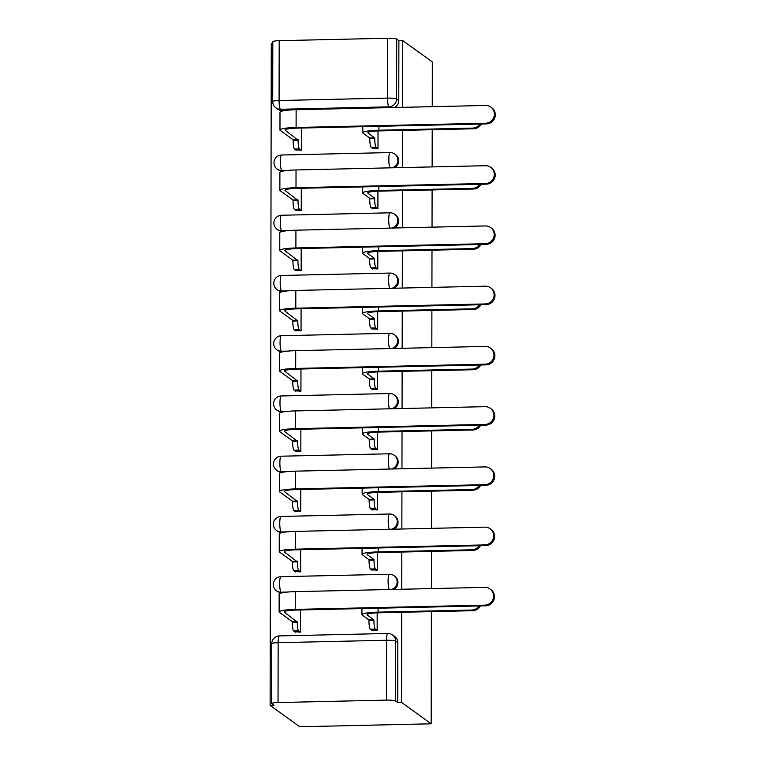 <?xml version="1.0" encoding="UTF-8"?>
<svg xmlns="http://www.w3.org/2000/svg" width="765" height="765" viewBox="0 0 765 765"><rect width="100%" height="100%" fill="white"/><g stroke="black" fill="none" stroke-linecap="round" stroke-linejoin="round"><path stroke-width="1.15" d="M394.424 167.755A7.793 7.593 -54.2 0 0 395.562 154.607L394.788 154.052A7.793 7.593 125.8 0 1 392.12 167.803M394.319 227.999A7.793 7.593 -54.2 0 0 395.457 214.85L394.683 214.286A7.793 7.593 125.8 0 1 392.015 228.047M394.214 288.233A7.793 7.593 -54.2 0 0 395.352 275.084L394.577 274.53A7.793 7.593 125.8 0 1 391.909 288.281M394.109 348.477A7.793 7.593 -54.2 0 0 395.247 335.328L394.472 334.764A7.793 7.593 125.8 0 1 391.804 348.524M394.004 408.711A7.793 7.593 -54.2 0 0 395.142 395.562L394.367 395.008A7.793 7.593 125.8 0 1 391.699 408.768M393.899 468.955A7.793 7.593 -54.2 0 0 395.036 455.806L394.262 455.242A7.793 7.593 125.8 0 1 391.594 469.002M393.793 529.189A7.793 7.593 -54.2 0 0 394.931 516.04L394.157 515.486A7.793 7.593 125.8 0 1 391.489 529.246M393.688 589.433A7.793 7.593 -54.2 0 0 394.826 576.284L394.051 575.729A7.793 7.593 125.8 0 1 391.384 589.48M272.809 43.49L271.279 43.519L270.122 705.387L299.737 726.75L431.173 723.805L401.558 702.433L401.711 612.287M283.232 110.829L280.478 109.271A7.793 7.593 125.8 0 1 275.935 107.865L278.116 109.433A7.793 7.593 -54.2 0 0 282.658 110.839M402.591 107.339L402.706 40.574L432.321 61.946L432.244 106.67M401.749 589.251L401.816 552.043M401.855 529.007L401.921 491.809M401.96 468.773L402.027 431.565M402.065 408.529L402.132 371.331M402.17 348.295L402.237 311.087M402.275 288.051L402.342 250.853M402.38 227.817L402.447 190.609M402.486 167.573L402.553 130.375M432.206 129.706L432.139 166.904M432.101 189.94L432.034 227.148M431.995 250.184L431.929 287.391M431.89 310.427L431.823 347.626M431.785 370.662L431.718 407.869M431.68 430.905L431.613 468.103M431.575 491.14L431.508 528.347M431.47 551.383L431.403 588.581M431.364 611.618L431.173 723.805M279.196 40.679L279.091 100.531A7.793 1.023 -179.9 0 0 272.703 101.535L272.809 41.683A7.793 1.023 0.1 0 1 279.196 40.679L387.635 38.25A7.793 1.023 0.1 0 1 396.7 39.092L396.595 98.943A7.793 7.593 125.8 0 1 388.916 106.842L280.478 109.271A7.793 1.396 88.7 0 1 279.091 100.531L387.53 98.102L387.635 38.25M402.706 40.574L398.881 40.66L396.7 39.092M278.039 702.547L386.478 700.109L386.583 640.257L278.144 642.686L278.039 702.547A7.793 1.023 -179.9 0 0 271.651 703.542A7.793 1.023 -179.9 0 0 271.776 703.723L273.956 705.301L270.122 705.387M397.724 702.519L397.829 642.667A7.793 7.593 -54.2 0 0 394.721 636.518L392.55 634.95A7.793 7.593 125.8 0 1 395.648 641.099L395.543 700.95L397.724 702.519L401.558 702.433M395.543 700.95A7.793 1.023 -179.9 0 0 386.478 700.109M294.879 571.522L300.626 571.866L300.664 549.719M371.513 569.801L377.26 570.145L377.288 552.607M294.984 511.278L300.731 511.632L300.769 489.485M371.618 509.557L377.365 509.911L377.394 492.373M295.089 451.044L300.836 451.388L300.875 429.242M371.723 449.323L377.47 449.667L377.499 432.129M295.194 390.8L300.941 391.154L300.98 368.998M371.828 389.079L377.575 389.433L377.604 371.895M295.3 330.566L301.047 330.91L301.085 308.764M371.933 328.845L377.68 329.189L377.709 311.651M295.405 270.322L301.152 270.676L301.19 248.52M372.039 268.601L377.786 268.955L377.814 251.417M295.51 210.088L301.257 210.432L301.295 188.286M372.144 208.367L377.891 208.711L377.92 191.173M295.615 149.844L301.362 150.189L301.4 128.042M372.249 148.123L377.996 148.477L378.025 130.939M283.127 171.064L281.778 170.518A7.793 7.593 125.8 0 1 277.236 169.122L278.011 169.677A7.793 7.593 -54.2 0 0 282.553 171.083M283.021 231.307L281.673 230.762A7.793 7.593 125.8 0 1 277.131 229.357L277.905 229.911A7.793 7.593 -54.2 0 0 282.448 231.317M282.916 291.541L281.568 291.006A7.793 7.593 125.8 0 1 277.026 289.6L277.8 290.155A7.793 7.593 -54.2 0 0 282.342 291.561M282.811 351.785L281.463 351.24A7.793 7.593 125.8 0 1 276.92 349.834L277.695 350.389A7.793 7.593 -54.2 0 0 282.237 351.795M282.706 412.029L281.357 411.484A7.793 7.593 125.8 0 1 276.815 410.078L277.59 410.633A7.793 7.593 -54.2 0 0 282.132 412.039M282.601 472.263L281.252 471.718A7.793 7.593 125.8 0 1 276.71 470.312L277.485 470.867A7.793 7.593 -54.2 0 0 282.027 472.273M282.495 532.507L281.147 531.962A7.793 7.593 125.8 0 1 276.605 530.556L277.379 531.111A7.793 7.593 -54.2 0 0 281.922 532.517M282.39 592.741L281.042 592.196A7.793 7.593 125.8 0 1 276.5 590.79L277.274 591.355A7.793 7.593 -54.2 0 0 281.816 592.751M294.774 631.756L300.521 632.11L300.559 609.963M371.407 630.044L377.155 630.389L377.183 612.851M398.881 40.66L398.775 100.511A7.793 7.593 125.8 0 1 394.53 107.511M480.391 605.928A8.96 8.74 125.8 0 1 472.665 610.69L378.981 612.794A14.611 1.922 -179.9 0 0 367.009 614.668A14.611 1.922 -179.9 0 0 367.248 615.012L373.913 619.822L368.931 619.937L362.266 615.127A19.67 2.591 0.1 0 1 361.941 614.658A19.67 2.591 0.1 0 1 378.073 612.134L471.756 610.04A8.96 8.74 -54.2 0 0 479.072 605.957M373.913 619.822L373.913 620.405A7.793 1.396 88.7 0 0 375.299 629.146L370.317 629.251A7.793 1.396 -91.3 0 1 368.931 620.52L368.931 619.937M372.048 630.503L370.317 629.251M377.03 630.389L375.299 629.146M484.742 605.153A8.96 8.74 -54.2 0 0 490.002 589.002A8.96 8.74 -54.2 0 0 484.771 587.386L295.29 591.641L295.261 609.399L484.742 605.153L485.651 605.803L296.17 610.059A14.611 1.922 -179.9 0 0 284.197 611.933A14.611 1.922 -179.9 0 0 284.437 612.277L297.279 622.127A7.793 1.396 88.7 0 0 298.666 630.857L300.396 632.11M490.002 589.002L490.91 589.662A8.96 8.74 125.8 0 1 485.651 605.803M297.279 621.543L292.297 621.658L279.454 612.392A19.67 2.591 0.1 0 1 279.129 611.923A19.67 2.591 0.1 0 1 295.261 609.399M295.414 632.225L293.684 630.972A7.793 1.396 -91.3 0 1 292.297 622.232L292.297 621.658M279.129 611.923L279.158 594.156A19.67 2.591 0.1 0 1 295.29 591.641M480.497 545.684A8.96 8.74 125.8 0 1 472.77 550.456L379.086 552.56A14.611 1.922 -179.9 0 0 367.114 554.424A14.611 1.922 -179.9 0 0 367.353 554.778L374.018 559.588L369.036 559.703L362.371 554.893A19.67 2.591 0.1 0 1 362.046 554.424A19.67 2.591 0.1 0 1 378.178 551.9L471.862 549.796A8.96 8.74 -54.2 0 0 479.177 545.713M374.018 559.588L374.018 560.162A7.793 1.396 88.7 0 0 375.405 568.902L370.423 569.017A7.793 1.396 -91.3 0 1 369.036 560.276L369.036 559.703M372.153 570.26L370.423 569.017M377.135 570.154L375.405 568.902M480.602 485.45A8.96 8.74 125.8 0 1 472.875 490.212L379.191 492.316A14.611 1.922 -179.9 0 0 367.219 494.19A14.611 1.922 -179.9 0 0 367.458 494.534L374.123 499.344L369.141 499.459L362.476 494.649A19.67 2.591 0.1 0 1 362.151 494.18A19.67 2.591 0.1 0 1 378.283 491.656L471.967 489.552A8.96 8.74 -54.2 0 0 479.282 485.479M374.123 499.344L374.123 499.927A7.793 1.396 88.7 0 0 375.51 508.658L370.528 508.773A7.793 1.396 -91.3 0 1 369.141 500.042L369.141 499.459M372.259 510.026L370.528 508.773M377.241 509.911L375.51 508.658M484.847 544.91A8.96 8.74 -54.2 0 0 490.107 528.768A8.96 8.74 -54.2 0 0 484.876 527.152L295.395 531.398L295.367 549.165L484.847 544.91L485.756 545.569L296.275 549.815A14.611 1.922 -179.9 0 0 284.303 551.689A14.611 1.922 -179.9 0 0 284.542 552.043L297.384 561.883A7.793 1.396 88.7 0 0 298.771 570.623L300.502 571.876M490.107 528.768L491.015 529.418A8.96 8.74 125.8 0 1 485.756 545.569M297.384 561.309L292.402 561.414L279.56 552.148A19.67 2.591 0.1 0 1 279.235 551.68A19.67 2.591 0.1 0 1 295.367 549.165M295.52 571.981L293.789 570.728A7.793 1.396 -91.3 0 1 292.402 561.998L292.402 561.414M279.235 551.68L279.263 533.922A19.67 2.591 0.1 0 1 295.395 531.398M484.953 484.675A8.96 8.74 -54.2 0 0 490.212 468.524A8.96 8.74 -54.2 0 0 484.981 466.908L295.5 471.154L295.472 488.921L484.953 484.675L485.861 485.326L296.38 489.581A14.611 1.922 -179.9 0 0 284.408 491.455A14.611 1.922 -179.9 0 0 284.647 491.799L297.489 501.649A7.793 1.396 88.7 0 0 298.876 510.379L300.607 511.632M490.212 468.524L491.12 469.184A8.96 8.74 125.8 0 1 485.861 485.326M297.489 501.065L292.507 501.18L279.665 491.914A19.67 2.591 0.1 0 1 279.34 491.446A19.67 2.591 0.1 0 1 295.472 488.921M295.625 511.747L293.894 510.494A7.793 1.396 -91.3 0 1 292.507 501.754L292.507 501.18M279.34 491.446L279.368 473.678A19.67 2.591 0.1 0 1 295.5 471.154M480.707 425.206A8.96 8.74 125.8 0 1 472.98 429.978L379.297 432.082A14.611 1.922 -179.9 0 0 367.324 433.946A14.611 1.922 -179.9 0 0 367.563 434.3L374.228 439.11L369.246 439.215L362.581 434.405A19.67 2.591 0.1 0 1 362.256 433.937A19.67 2.591 0.1 0 1 378.388 431.422L472.072 429.318A8.96 8.74 -54.2 0 0 479.387 425.235M374.228 439.11L374.228 439.684A7.793 1.396 88.7 0 0 375.615 448.424L370.633 448.539A7.793 1.396 -91.3 0 1 369.246 439.799L369.246 439.215M372.364 449.782L370.633 448.539M377.346 449.677L375.615 448.424M480.812 364.972A8.96 8.74 125.8 0 1 473.086 369.734L379.402 371.838A14.611 1.922 -179.9 0 0 367.43 373.712A14.611 1.922 -179.9 0 0 367.669 374.056L374.334 378.866L369.352 378.981L362.686 374.171A19.67 2.591 0.1 0 1 362.361 373.703A19.67 2.591 0.1 0 1 378.493 371.178L472.177 369.074A8.96 8.74 -54.2 0 0 479.492 365.001M374.334 378.866L374.334 379.45A7.793 1.396 88.7 0 0 375.72 388.18L370.738 388.295A7.793 1.396 -91.3 0 1 369.352 379.564L369.352 378.981M372.469 389.548L370.738 388.295M377.451 389.433L375.72 388.18M480.917 304.728A8.96 8.74 125.8 0 1 473.191 309.5L379.507 311.594A14.611 1.922 -179.9 0 0 367.535 313.468A14.611 1.922 -179.9 0 0 367.774 313.822L374.439 318.632L369.457 318.737L362.792 313.927A19.67 2.591 0.1 0 1 362.467 313.459A19.67 2.591 0.1 0 1 378.599 310.944L472.282 308.84A8.96 8.74 -54.2 0 0 479.598 304.757M374.439 318.632L374.439 319.206A7.793 1.396 88.7 0 0 375.825 327.946L370.843 328.061A7.793 1.396 -91.3 0 1 369.457 319.321L369.457 318.737M372.574 329.304L370.843 328.061M377.556 329.199L375.825 327.946M485.058 424.432A8.96 8.74 -54.2 0 0 490.317 408.281A8.96 8.74 -54.2 0 0 485.087 406.664L295.606 410.92L295.577 428.677L485.058 424.432L485.966 425.091L296.485 429.337A14.611 1.922 -179.9 0 0 284.513 431.211A14.611 1.922 -179.9 0 0 284.752 431.565L297.595 441.405A7.793 1.396 88.7 0 0 298.981 450.145L300.712 451.388M490.317 408.281L491.226 408.94A8.96 8.74 125.8 0 1 485.966 425.091M297.595 440.831L292.613 440.936L279.77 431.67A19.67 2.591 0.1 0 1 279.445 431.202A19.67 2.591 0.1 0 1 295.577 428.677M295.73 451.503L293.999 450.25A7.793 1.396 -91.3 0 1 292.613 441.52L292.613 440.936M279.445 431.202L279.474 413.444A19.67 2.591 0.1 0 1 295.606 410.92M485.163 364.197A8.96 8.74 -54.2 0 0 490.422 348.046A8.96 8.74 -54.2 0 0 485.192 346.43L295.711 350.676L295.682 368.443L485.163 364.197L486.071 364.848L296.591 369.103A14.611 1.922 -179.9 0 0 284.618 370.977A14.611 1.922 -179.9 0 0 284.857 371.321L297.7 381.171A7.793 1.396 88.7 0 0 299.086 389.901L300.817 391.154M490.422 348.046L491.331 348.706A8.96 8.74 125.8 0 1 486.071 364.848M297.7 380.588L292.718 380.702L279.875 371.436A19.67 2.591 0.1 0 1 279.55 370.968A19.67 2.591 0.1 0 1 295.682 368.443M295.835 391.269L294.104 390.016A7.793 1.396 -91.3 0 1 292.718 381.276L292.718 380.702M279.55 370.968L279.579 353.201A19.67 2.591 0.1 0 1 295.711 350.676M485.268 303.954A8.96 8.74 -54.2 0 0 490.528 287.803A8.96 8.74 -54.2 0 0 485.297 286.186L295.816 290.442L295.787 308.199L485.268 303.954L486.177 304.613L296.696 308.859A14.611 1.922 -179.9 0 0 284.723 310.733A14.611 1.922 -179.9 0 0 284.963 311.078L297.805 320.927A7.793 1.396 88.7 0 0 299.192 329.667L300.922 330.91M490.528 287.803L491.436 288.462A8.96 8.74 125.8 0 1 486.177 304.613M297.805 320.344L292.823 320.459L279.98 311.192A19.67 2.591 0.1 0 1 279.655 310.724A19.67 2.591 0.1 0 1 295.787 308.199M295.94 331.025L294.209 329.772A7.793 1.396 -91.3 0 1 292.823 321.042L292.823 320.459M279.655 310.724L279.684 292.966A19.67 2.591 0.1 0 1 295.816 290.442M481.022 244.494A8.96 8.74 125.8 0 1 473.296 249.256L379.612 251.36A14.611 1.922 -179.9 0 0 367.64 253.234A14.611 1.922 -179.9 0 0 367.879 253.578L374.544 258.388L369.562 258.503L362.897 253.693A19.67 2.591 0.1 0 1 362.572 253.225A19.67 2.591 0.1 0 1 378.704 250.7L472.388 248.596A8.96 8.74 -54.2 0 0 479.703 244.523M374.544 258.388L374.544 258.972A7.793 1.396 88.7 0 0 375.931 267.702L370.949 267.817A7.793 1.396 -91.3 0 1 369.562 259.077L369.562 258.503M372.679 269.07L370.949 267.817M377.661 268.955L375.931 267.702M485.373 243.71A8.96 8.74 -54.2 0 0 490.633 227.568A8.96 8.74 -54.2 0 0 485.402 225.952L295.921 230.198L295.892 247.965L485.373 243.71L486.282 244.37L296.801 248.625A14.611 1.922 -179.9 0 0 284.829 250.499A14.611 1.922 -179.9 0 0 285.068 250.844L297.91 260.693A7.793 1.396 88.7 0 0 299.297 269.423L301.028 270.676M490.633 227.568L491.541 228.228A8.96 8.74 125.8 0 1 486.282 244.37M297.91 260.11L292.928 260.224L280.086 250.958A19.67 2.591 0.1 0 1 279.761 250.49A19.67 2.591 0.1 0 1 295.892 247.965M296.045 270.781L294.315 269.538A7.793 1.396 -91.3 0 1 292.928 260.798L292.928 260.224M279.761 250.49L279.789 232.723A19.67 2.591 0.1 0 1 295.921 230.198M481.128 184.25A8.96 8.74 125.8 0 1 473.401 189.022L379.717 191.116A14.611 1.922 -179.9 0 0 367.745 192.99A14.611 1.922 -179.9 0 0 367.984 193.344L374.649 198.154L369.667 198.259L363.002 193.449A19.67 2.591 0.1 0 1 362.677 192.981A19.67 2.591 0.1 0 1 378.809 190.466L472.493 188.362A8.96 8.74 -54.2 0 0 479.808 184.279M374.649 198.154L374.649 198.728A7.793 1.396 88.7 0 0 376.036 207.468L371.054 207.573A7.793 1.396 -91.3 0 1 369.667 198.843L369.667 198.259M372.784 208.826L371.054 207.573M377.767 208.721L376.036 207.468M485.479 183.476A8.96 8.74 -54.2 0 0 490.738 167.325A8.96 8.74 -54.2 0 0 485.507 165.709L296.026 169.964L295.998 187.721L485.479 183.476L486.387 184.136L296.906 188.381A14.611 1.922 -179.9 0 0 284.934 190.256A14.611 1.922 -179.9 0 0 285.173 190.6L298.015 200.449A7.793 1.396 88.7 0 0 299.402 209.189L301.133 210.432M490.738 167.325L491.646 167.984A8.96 8.74 125.8 0 1 486.387 184.136M298.015 199.866L293.033 199.981L280.191 190.715A19.67 2.591 0.1 0 1 279.866 190.246A19.67 2.591 0.1 0 1 295.998 187.721M296.151 210.547L294.42 209.294A7.793 1.396 -91.3 0 1 293.033 200.564L293.033 199.981M279.866 190.246L279.894 172.488A19.67 2.591 0.1 0 1 296.026 169.964M481.233 124.016A8.96 8.74 125.8 0 1 473.506 128.778L379.822 130.882A14.611 1.922 -179.9 0 0 367.85 132.756A14.611 1.922 -179.9 0 0 368.089 133.1L374.754 137.91L369.772 138.025L363.107 133.215A19.67 2.591 0.1 0 1 362.782 132.747A19.67 2.591 0.1 0 1 378.914 130.222L472.598 128.118A8.96 8.74 -54.2 0 0 479.913 124.045M374.754 137.91L374.754 138.494A7.793 1.396 88.7 0 0 376.141 147.224L371.159 147.339A7.793 1.396 -91.3 0 1 369.772 138.599L369.772 138.025M372.89 148.592L371.159 147.339M377.872 148.477L376.141 147.224M485.584 123.232A8.96 8.74 -54.2 0 0 490.843 107.09A8.96 8.74 -54.2 0 0 485.612 105.474L296.132 109.72L296.103 127.487L485.584 123.232L486.492 123.892L297.011 128.147A14.611 1.922 -179.9 0 0 285.039 130.021A14.611 1.922 -179.9 0 0 285.278 130.366L298.12 140.205A7.793 1.396 88.7 0 0 299.507 148.946L301.238 150.198M490.843 107.09L491.752 107.75A8.96 8.74 125.8 0 1 486.492 123.892M298.12 139.632L293.138 139.746L280.296 130.48A19.67 2.591 0.1 0 1 279.971 130.012A19.67 2.591 0.1 0 1 296.103 127.487M296.256 150.303L294.525 149.06A7.793 1.396 -91.3 0 1 293.138 140.32L293.138 139.746M279.971 130.012L280 112.245A19.67 2.591 0.1 0 1 296.132 109.72M389.997 107.616L388.916 106.842A7.793 1.396 88.7 0 1 387.53 98.102A7.793 1.023 0.1 0 1 396.595 98.943L398.775 100.511M288.252 170.375L281.778 170.518A7.793 1.396 88.7 0 1 280.392 161.788A7.793 1.396 88.7 0 1 281.616 155.008A7.793 7.793 0 0 0 277.236 169.122M288.147 230.619L281.673 230.762A7.793 1.396 88.7 0 1 280.286 222.022A7.793 1.396 88.7 0 1 281.51 215.252A7.793 7.793 0 0 0 277.131 229.357M288.042 290.853L281.568 291.006A7.793 1.396 88.7 0 1 280.181 282.266A7.793 1.396 88.7 0 1 281.405 275.486A7.793 7.793 0 0 0 277.026 289.6M287.936 351.097L281.463 351.24A7.793 1.396 88.7 0 1 280.076 342.51A7.793 1.396 88.7 0 1 281.3 335.73A7.793 7.793 0 0 0 276.92 349.834M287.831 411.331L281.357 411.484A7.793 1.396 88.7 0 1 279.971 402.744A7.793 1.396 88.7 0 1 281.195 395.964A7.793 7.793 0 0 0 276.815 410.078M287.726 471.575L281.252 471.718A7.793 1.396 88.7 0 1 279.866 462.988A7.793 1.396 88.7 0 1 281.09 456.208A7.793 7.793 0 0 0 276.71 470.312M287.621 531.818L281.147 531.962A7.793 1.396 88.7 0 1 279.761 523.222A7.793 1.396 88.7 0 1 280.984 516.452A7.793 7.793 0 0 0 276.605 530.556M287.516 592.053L281.042 592.196A7.793 1.396 88.7 0 1 279.655 583.466A7.793 1.396 88.7 0 1 280.879 576.686A7.793 7.793 0 0 0 276.5 590.79M280.879 576.686L389.318 574.257A7.793 1.396 88.7 0 0 388.094 581.027A7.793 1.396 -91.3 0 0 389.27 589.528M280.984 516.452L389.423 514.013A7.793 1.396 88.7 0 0 388.199 520.793A7.793 1.396 -91.3 0 0 389.375 529.294M281.09 456.208L389.528 453.779A7.793 1.396 88.7 0 0 388.304 460.549A7.793 1.396 -91.3 0 0 389.481 469.05M281.195 395.964L389.634 393.535A7.793 1.396 88.7 0 0 388.41 400.315A7.793 1.396 -91.3 0 0 389.586 408.806M281.3 335.73L389.739 333.301A7.793 1.396 88.7 0 0 388.515 340.071A7.793 1.396 -91.3 0 0 389.691 348.572M281.405 275.486L389.844 273.057A7.793 1.396 88.7 0 0 388.62 279.837A7.793 1.396 -91.3 0 0 389.796 288.329M281.51 215.252L389.949 212.813A7.793 1.396 88.7 0 0 388.725 219.593A7.793 1.396 -91.3 0 0 389.901 228.094M281.616 155.008L390.054 152.579A7.793 1.396 88.7 0 0 388.83 159.359A7.793 1.396 -91.3 0 0 390.007 167.851M397.829 642.667L395.648 641.099A7.793 1.023 0.1 0 0 386.583 640.257A7.793 1.396 -91.3 0 1 387.817 633.477L279.378 635.916A7.793 7.793 0 0 0 271.757 643.69L271.651 703.542M271.757 643.69A7.793 1.023 -179.9 0 1 278.144 642.686A7.793 1.396 -91.3 0 1 279.378 635.916M472.665 610.69L471.756 610.04M373.913 620.405L368.931 620.52M367.248 615.012L367.248 614.324M378.073 612.134L378.073 608.223M292.297 622.232L297.279 622.127M284.437 611.589L284.437 612.277M293.684 630.972L298.666 630.857M472.77 550.456L471.862 549.796M374.018 560.162L369.036 560.276M367.353 554.778L367.353 554.08M378.178 551.9L378.178 547.979M472.875 490.212L471.967 489.552M374.123 499.927L369.141 500.042M367.458 494.534L367.458 493.846M378.283 491.656L378.283 487.745M292.402 561.998L297.384 561.883M284.542 551.345L284.542 552.043M293.789 570.728L298.771 570.623M292.507 501.754L297.489 501.649M284.647 491.101L284.647 491.799M293.894 510.494L298.876 510.379M472.98 429.978L472.072 429.318M374.228 439.684L369.246 439.799M367.563 434.3L367.563 433.602M378.388 431.422L378.388 427.501M473.086 369.734L472.177 369.074M374.334 379.45L369.352 379.564M367.669 374.056L367.669 373.368M378.493 371.178L378.493 367.267M473.191 309.5L472.282 308.84M374.439 319.206L369.457 319.321M367.774 313.822L367.774 313.124M378.599 310.944L378.599 307.023M292.613 441.52L297.595 441.405M284.752 430.867L284.752 431.565M293.999 450.25L298.981 450.145M292.718 381.276L297.7 381.171M284.857 370.623L284.857 371.321M294.104 390.016L299.086 389.901M292.823 321.042L297.805 320.927M284.963 310.389L284.963 311.078M294.209 329.772L299.192 329.667M473.296 249.256L472.388 248.596M374.544 258.972L369.562 259.077M367.879 253.578L367.879 252.89M378.704 250.7L378.704 246.789M292.928 260.798L297.91 260.693M285.068 250.145L285.068 250.844M294.315 269.538L299.297 269.423M473.401 189.022L472.493 188.362M374.649 198.728L369.667 198.843M367.984 193.344L367.984 192.646M378.809 190.466L378.809 186.545M293.033 200.564L298.015 200.449M285.173 189.911L285.173 190.6M294.42 209.294L299.402 209.189M473.506 128.778L472.598 128.118M374.754 138.494L369.772 138.599M368.089 133.1L368.089 132.402M378.914 130.222L378.914 126.302M293.138 140.32L298.12 140.205M285.278 129.667L285.278 130.366M294.525 149.06L299.507 148.946M394.051 575.729A7.793 7.793 0 0 0 389.318 574.257M394.157 515.486A7.793 7.793 0 0 0 389.423 514.013M394.262 455.242A7.793 7.793 0 0 0 389.528 453.779M394.367 395.008A7.793 7.793 0 0 0 389.634 393.535M394.472 334.764A7.793 7.793 0 0 0 389.739 333.301M394.577 274.53A7.793 7.793 0 0 0 389.844 273.057M394.683 214.286A7.793 7.793 0 0 0 389.949 212.813M394.788 154.052A7.793 7.793 0 0 0 390.054 152.579M272.703 101.535A7.793 7.793 0 0 0 275.935 107.865M392.55 634.95A7.793 7.793 0 0 0 387.817 633.477M361.941 614.658L361.95 608.586M362.046 554.424L362.055 548.342M362.151 494.18L362.161 488.108M362.256 433.937L362.266 427.865M362.361 373.703L362.371 367.621M362.467 313.459L362.476 307.387M362.572 253.225L362.581 247.143M362.677 192.981L362.686 186.909M362.782 132.747L362.792 126.665"/></g></svg>
